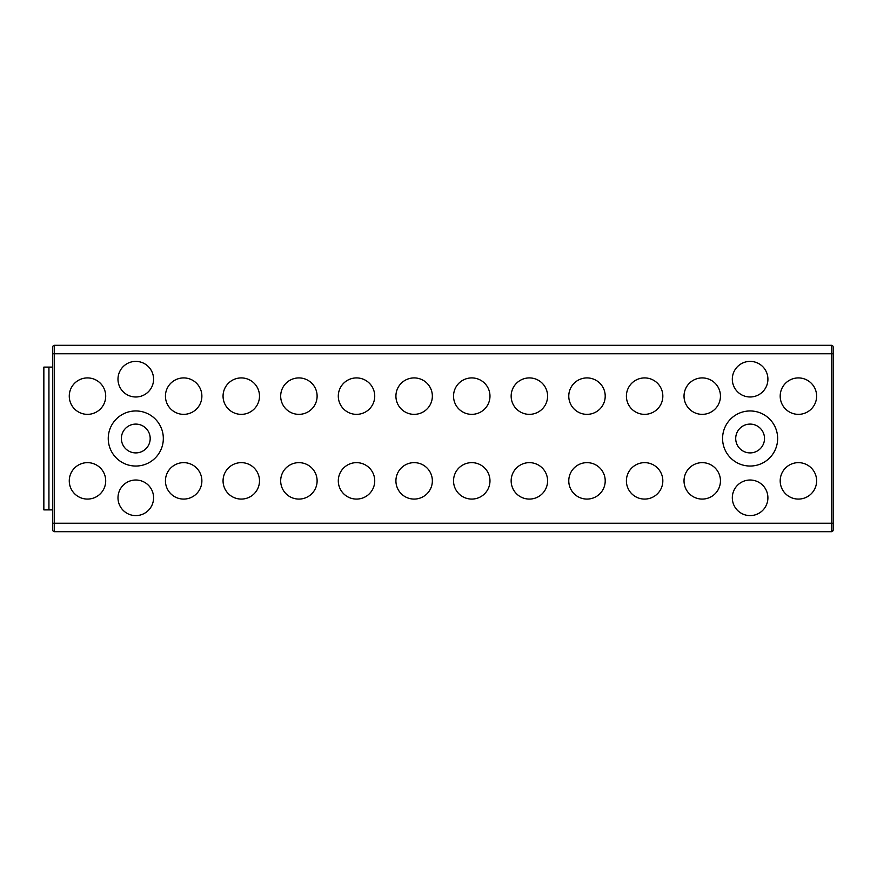 <?xml version="1.0" encoding="UTF-8"?>
<svg xmlns="http://www.w3.org/2000/svg" width="877" height="877" viewBox="0 0 877 877"><rect width="100%" height="100%" fill="white"/><g stroke="black" fill="none" stroke-linecap="round" stroke-linejoin="round"><path stroke-width="1.32" d="M480.497 380.147A18.22 18.22 0 0 0 455.766 387.404A18.22 18.22 0 0 0 463.023 412.124A18.22 18.22 0 0 0 487.744 404.867A18.22 18.22 0 0 0 480.497 380.147M463.023 496.853A18.22 18.22 0 0 0 487.744 489.596A18.22 18.22 0 0 0 480.497 464.876A18.22 18.22 0 0 0 455.766 472.133A18.22 18.22 0 0 0 463.023 496.853M538.116 380.147A18.22 18.22 0 0 0 513.385 387.404A18.22 18.22 0 0 0 520.642 412.124A18.22 18.22 0 0 0 545.362 404.867A18.22 18.22 0 0 0 538.116 380.147M520.642 496.853A18.22 18.22 0 0 0 545.362 489.596A18.22 18.22 0 0 0 538.116 464.876A18.22 18.22 0 0 0 513.385 472.133A18.22 18.22 0 0 0 520.642 496.853M595.735 380.147A18.22 18.22 0 0 0 571.004 387.404A18.22 18.22 0 0 0 578.261 412.124A18.22 18.22 0 0 0 602.981 404.867A18.22 18.22 0 0 0 595.735 380.147M578.261 496.853A18.22 18.22 0 0 0 602.981 489.596A18.22 18.22 0 0 0 595.735 464.876A18.22 18.22 0 0 0 571.004 472.133A18.22 18.22 0 0 0 578.261 496.853M653.354 380.147A18.22 18.22 0 0 0 628.634 387.404A18.22 18.22 0 0 0 635.88 412.124A18.22 18.22 0 0 0 660.6 404.867A18.22 18.22 0 0 0 653.354 380.147M635.88 496.853A18.22 18.22 0 0 0 660.6 489.596A18.22 18.22 0 0 0 653.354 464.876A18.22 18.22 0 0 0 628.634 472.133A18.22 18.22 0 0 0 635.88 496.853M710.973 380.147A18.22 18.22 0 0 0 686.252 387.404A18.22 18.22 0 0 0 693.499 412.124A18.22 18.22 0 0 0 718.219 404.867A18.22 18.22 0 0 0 710.973 380.147M693.499 496.853A18.22 18.22 0 0 0 718.219 489.596A18.22 18.22 0 0 0 710.973 464.876A18.22 18.22 0 0 0 686.252 472.133A18.22 18.22 0 0 0 693.499 496.853M422.878 380.147A18.22 18.22 0 0 0 398.147 387.404A18.22 18.22 0 0 0 405.404 412.124A18.22 18.22 0 0 0 430.125 404.867A18.22 18.22 0 0 0 422.878 380.147M405.404 496.853A18.22 18.22 0 0 0 430.125 489.596A18.22 18.22 0 0 0 422.878 464.876A18.22 18.22 0 0 0 398.147 472.133A18.22 18.22 0 0 0 405.404 496.853M365.249 380.147A18.22 18.22 0 0 0 340.528 387.404A18.22 18.22 0 0 0 347.785 412.124A18.22 18.22 0 0 0 372.506 404.867A18.22 18.22 0 0 0 365.249 380.147M347.785 496.853A18.22 18.22 0 0 0 372.506 489.596A18.22 18.22 0 0 0 365.249 464.876A18.22 18.22 0 0 0 340.528 472.133A18.22 18.22 0 0 0 347.785 496.853M307.63 380.147A18.22 18.22 0 0 0 282.909 387.404A18.22 18.22 0 0 0 290.166 412.124A18.22 18.22 0 0 0 314.887 404.867A18.22 18.22 0 0 0 307.63 380.147M290.166 496.853A18.22 18.22 0 0 0 314.887 489.596A18.22 18.22 0 0 0 307.63 464.876A18.22 18.22 0 0 0 282.909 472.133A18.22 18.22 0 0 0 290.166 496.853M250.011 380.147A18.22 18.22 0 0 0 225.29 387.404A18.22 18.22 0 0 0 232.548 412.124A18.22 18.22 0 0 0 257.268 404.867A18.22 18.22 0 0 0 250.011 380.147M232.548 496.853A18.22 18.22 0 0 0 257.268 489.596A18.22 18.22 0 0 0 250.011 464.876A18.22 18.22 0 0 0 225.29 472.133A18.22 18.22 0 0 0 232.548 496.853M192.392 380.147A18.22 18.22 0 0 0 167.671 387.404A18.22 18.22 0 0 0 174.929 412.124A18.22 18.22 0 0 0 199.649 404.867A18.22 18.22 0 0 0 192.392 380.147M174.929 496.853A18.22 18.22 0 0 0 199.649 489.596A18.22 18.22 0 0 0 192.392 464.876A18.22 18.22 0 0 0 167.671 472.133A18.22 18.22 0 0 0 174.929 496.853M807.147 380.147A18.22 18.22 0 0 0 782.427 387.404A18.22 18.22 0 0 0 789.673 412.124A18.22 18.22 0 0 0 814.393 404.867A18.22 18.22 0 0 0 807.147 380.147M789.673 496.853A18.22 18.22 0 0 0 814.393 489.596A18.22 18.22 0 0 0 807.147 464.876A18.22 18.22 0 0 0 782.427 472.133A18.22 18.22 0 0 0 789.673 496.853M96.218 380.147A18.22 18.22 0 0 0 71.497 387.404A18.22 18.22 0 0 0 78.755 412.124A18.22 18.22 0 0 0 103.475 404.867A18.22 18.22 0 0 0 96.218 380.147M78.755 496.853A18.22 18.22 0 0 0 103.475 489.596A18.22 18.22 0 0 0 96.218 464.876A18.22 18.22 0 0 0 71.497 472.133A18.22 18.22 0 0 0 78.755 496.853M736.91 414.328A27.538 27.538 0 0 0 725.948 451.699A27.538 27.538 0 0 0 763.308 462.672A27.538 27.538 0 0 0 774.281 425.301A27.538 27.538 0 0 0 736.91 414.328M148.991 414.328A27.538 27.538 0 0 0 111.62 425.301A27.538 27.538 0 0 0 122.583 462.672A27.538 27.538 0 0 0 159.954 451.699A27.538 27.538 0 0 0 148.991 414.328M758.638 482.197A17.792 17.792 0 0 0 734.082 505.536A17.792 17.792 0 0 0 762.365 510.71A17.792 17.792 0 0 0 758.638 482.197M741.58 394.803A17.792 17.792 0 0 0 765.062 388.84A17.792 17.792 0 0 0 760.841 364.985A17.792 17.792 0 0 0 736.746 367.441A17.792 17.792 0 0 0 741.58 394.803M144.321 394.803A17.792 17.792 0 0 0 148.038 366.29A17.792 17.792 0 0 0 119.754 371.464A17.792 17.792 0 0 0 144.321 394.803M127.253 482.197A17.792 17.792 0 0 0 123.536 510.71A17.792 17.792 0 0 0 151.82 505.536A17.792 17.792 0 0 0 127.253 482.197M833.15 530.015L831.451 531.703L54.44 531.703A1.699 1.699 0 0 1 52.752 530.015L52.752 346.985A1.699 1.699 0 0 1 54.44 345.297L831.451 345.297A1.699 1.699 180 0 1 833.15 346.985L833.15 530.015A1.699 1.699 0 0 1 831.451 531.703L831.451 523.229L52.752 523.229M757.015 451.14A14.405 14.405 0 0 0 762.749 431.594A14.405 14.405 0 0 0 743.203 425.86A14.405 14.405 0 0 0 737.469 445.406A14.405 14.405 0 0 0 757.015 451.14M142.688 425.86A14.405 14.405 0 0 0 123.142 431.594A14.405 14.405 0 0 0 128.886 451.14A14.405 14.405 0 0 0 148.432 445.406A14.405 14.405 0 0 0 142.688 425.86M48.937 509.888L43.85 509.888L43.85 367.112L48.937 367.112L48.937 509.888L52.752 509.888M52.752 367.112L48.937 367.112M833.15 523.229L831.451 523.229L831.451 353.771L54.44 353.771L54.44 531.703M831.451 345.297L831.451 353.771L833.15 353.771M52.752 353.771L54.44 353.771L54.44 345.297"/></g></svg>
